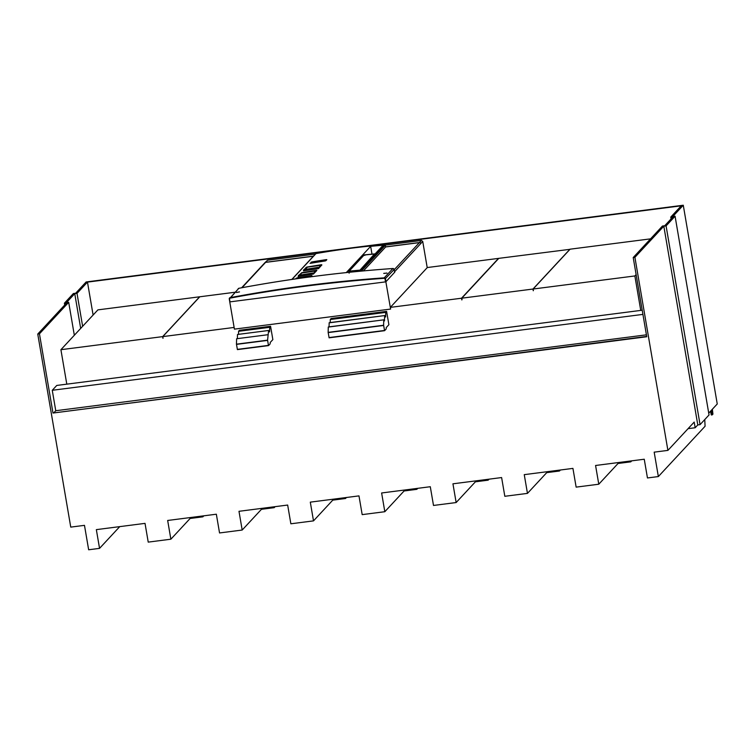 <?xml version="1.0" encoding="UTF-8"?>
<svg xmlns="http://www.w3.org/2000/svg" width="755" height="755" viewBox="0 0 755 755"><rect width="100%" height="100%" fill="white"/><g stroke="black" fill="none" stroke-linecap="round" stroke-linejoin="round"><path stroke-width="1.13" d="M346.743 248.801L87.476 282.115L77.01 293.384L74.745 293.676L66.44 302.623L68.696 302.33L39.449 333.833L37.75 334.05L66.657 302.915L64.392 303.208L73.386 293.525L75.651 293.233L86.127 281.964L683.275 205.228L717.25 403.972L708.737 413.145M688.079 428.661L695.166 427.755L694.194 422.073L667.901 450.386L634.908 257.313L663.815 226.189L666.08 225.896L675.074 216.213L672.809 216.506L683.275 205.228M667.901 450.386L654.179 452.151L658.351 476.565L705.085 426.245L704.755 419.572M675.074 216.213L709.039 414.957L700.055 424.64L666.08 225.896M37.75 334.05L70.753 527.113L84.475 525.348L88.656 549.772L99.547 548.366L119.743 526.622M658.351 476.565L647.46 477.962L644.251 459.229L595.572 465.486L598.781 484.219L576.14 487.126L572.932 468.393L524.253 474.65L527.462 493.383L504.821 496.29L501.613 477.556L452.943 483.813L456.143 502.547L433.502 505.454L430.293 486.72L381.624 492.977L384.823 511.711L362.183 514.627L358.974 495.884L310.305 502.141L313.504 520.874L290.864 523.791L287.664 505.048L238.986 511.305L242.185 530.038L219.545 532.955L216.345 514.212L167.667 520.469L170.866 539.202L148.225 542.118L145.026 523.375L96.347 529.633L99.547 548.366M634.908 257.313L633.209 257.531L646.742 336.749L52.992 413.042L39.449 333.833M633.209 257.531L662.456 226.038L664.721 225.745L673.035 216.798L670.77 217.091L671.072 218.903M663.815 226.189L697.79 424.933L700.055 424.64M64.392 303.208L64.704 305.02M54.039 412.589L55.757 410.729L52.265 390.288L642.93 314.391M55.757 410.729L646.422 334.833M670.77 217.091L681.236 205.813L353.651 247.914M87.476 282.115L93.11 315.033M77.01 293.384L82.635 326.302M74.745 293.676L80.681 328.406M68.696 302.33L74.33 335.248M202.727 515.958L202.878 516.826L203.812 515.825M190.128 518.468L202.878 516.826M274.046 506.794L274.197 507.662L275.131 506.662M345.365 497.63L345.516 498.498L346.451 497.498M416.684 488.466L416.836 489.334L417.77 488.325M488.004 479.302L488.155 480.171L489.089 479.161M559.323 470.139L559.474 471.007L560.408 469.997M630.642 460.975L630.793 461.843L631.727 460.833M712.361 409.238L712.928 414.118L712.201 414.873L711.219 410.465M712.144 414.863L711.352 414.986L710.493 411.258M712.39 413.334L711.918 410.201L712.39 413.334M618.043 463.476L630.793 461.843M546.724 472.639L559.474 471.007M475.405 481.813L488.155 480.171M404.085 490.976L416.836 489.334M332.766 500.14L345.516 498.498M261.447 509.304L274.197 507.662M52.265 390.288L56.767 385.446L642.212 310.22M52.992 413.042L646.695 336.437M598.781 484.219L618.977 462.475M527.462 493.383L547.658 471.639M456.143 502.547L476.339 480.803M384.823 511.711L405.02 489.967M313.504 520.874L333.701 499.13M242.185 530.038L262.381 508.294M170.866 539.202L191.062 517.458M695.166 427.755L697.79 424.933M269.733 327.179L238.608 331.181L239.448 330.275L270.573 326.273L269.733 327.179L269.601 331.917L268.591 330.605L267.581 340.165L236.447 344.167L237.419 349.603L268.544 345.601L270.158 343.874L270.186 342.496L272.857 339.618L270.573 326.273M267.581 340.165L268.459 345.45L237.334 349.442L268.553 345.601M236.617 338.74L267.742 334.739L236.626 338.74L236.447 344.167M236.626 338.74L267.761 334.748M268.629 330.473L237.504 334.474L268.648 330.482L237.514 334.484L237.363 338.636M238.608 331.181L238.505 334.342M386.607 311.371L385.748 312.391L385.635 317.006L384.625 315.694L384.503 320.903L383.738 319.96L383.615 325.254L384.588 330.69L386.192 328.963L386.22 327.585L388.891 324.707L386.607 311.371L331.143 318.497L330.303 319.393L330.199 322.564M329.208 322.696L384.654 315.571L329.161 322.829L329.057 326.858M383.776 319.827L328.312 326.953L383.766 319.837L328.274 327.085L328.142 332.379L329.123 337.815L384.588 330.69L329.123 337.815M385.862 281.823L390.609 308.984M229.756 301.877L234.418 329.133L390.524 309.078M427.217 267.657L422.734 241.449L421.413 240.458L419.478 242.534L385.607 246.885M315.373 254.076L267.563 260.22L264.967 262.636A1.17 1.123 -137.1 0 0 264.93 262.683M385.276 245.101L421.413 240.458M313.363 256.247L265.552 262.381A1.17 1.123 -137.1 0 0 264.892 262.721L241.619 287.778M385.89 281.785L394.639 272.281M313.438 256.153L265.637 262.296A1.17 1.123 -137.1 0 0 264.967 262.636M420.714 243.535L420.809 243.525A1.17 1.123 -137.1 0 0 419.478 242.534M422.734 241.449L420.724 243.61A1.17 1.123 -137.1 0 0 419.402 242.619L385.626 246.96L385.333 245.252A0.585 0.557 -137.1 0 0 384.691 244.752L360.126 271.215M394.733 272.272L394.629 271.706A1.17 1.123 -137.1 0 0 394.469 271.272M363.41 270.903L385.626 246.989M236.419 292.459L239.505 291.892L236.39 292.525M386.956 273.046L383.757 273.423M386.928 273.121L383.785 273.348M230.086 301.849L385.512 281.879L385.022 278.973A0.764 0.727 -137.1 0 0 384.201 278.321A1394.438 1336.322 -137.1 0 0 230.152 298.121A0.764 0.727 -137.1 0 0 229.586 298.942L229.888 301.858M229.784 301.849L229.586 298.942M375.207 254.397L374.565 253.897L375.15 254.444M359.295 270.941L374.565 253.897L364.25 254.888L364.835 255.435L364.25 254.888L349.197 271.12L359.455 270.196A0.585 0.557 -137.2 0 1 359.871 270.318M349.131 273.197L348.848 271.29L363.891 255.067L375.103 253.925M296.196 278.812L296.885 278.312A741.863 710.946 42.9 0 1 311.513 275.952L311.966 275.65L311.532 276.028M296.951 278.708L296.875 277.972A742.156 711.229 42.9 0 1 311.522 275.613M295.535 278.906L296.875 277.972M311.806 275.735L310.267 276.962M310.598 263.297L311.73 262.315A741.863 710.946 42.9 0 1 326.368 259.956L326.821 259.654L326.386 260.041M310.031 263.297L325.122 260.966A742.156 711.229 -137.1 0 0 310.475 263.325L311.73 261.976A742.156 711.229 42.9 0 1 326.377 259.616M311.862 263.08L311.73 261.976M299.593 275.15L301.774 273.046M316.336 270.696A741.863 710.946 42.9 0 1 316.411 270.686L316.864 270.375L316.42 270.762M301.755 272.914L301.774 272.697A742.156 711.229 42.9 0 1 316.411 270.337M316.704 270.46L312.881 274.141A742.156 711.229 42.9 0 0 298.244 276.5L298.131 276.736M298.244 276.5L298.395 275.83M298.923 275.254L301.774 272.697M307.011 267.402L304.841 269.507M303.633 270.186L303.482 270.866L318.572 268.61M318.799 268.299L321.658 265.128M321.649 264.703A742.156 711.229 -137.1 0 0 307.011 267.062L306.992 267.298M307.011 267.062L306.332 267.279L306.69 267.6M371.979 254.095L370.648 246.347A742.156 711.229 42.9 0 1 383.181 245.215L358.936 271.328M370.648 246.347L346.271 272.593M291.808 279.454L315.675 253.746A0.585 0.557 42.9 0 1 315.986 253.586A742.156 711.229 42.9 0 1 384.691 244.752M462.051 299.659L461.796 298.187L498.791 258.352L569.987 249.32M533.389 290.609L533.115 289.023L570.101 249.188L650.555 238.854M163.061 338.202L162.797 336.607L199.782 296.781L234.833 292.27M234.418 329.133L390.628 309.069L390.335 307.37L427.33 267.534L498.508 258.389L461.513 298.225L390.335 307.37M234.399 329.142L234.126 327.434M234.116 327.443L162.797 336.607M162.938 338.325L162.655 336.626L199.641 296.791L97.905 309.871L60.91 349.697L162.655 336.626M640.75 310.409L634.861 275.952L636.125 274.584M634.861 275.952L533.115 289.023M533.266 290.741L532.973 289.042L569.959 249.207M532.973 289.042L461.796 298.187M461.805 299.924L461.513 298.225M66.799 384.163L60.91 349.697M303.699 270.818A23.414 5.228 -97.3 0 1 303.68 270.677L303.604 269.941L318.28 267.553L318.931 267.987L321.479 265.241L320.913 264.986L307.417 267.166L305.029 269.469M318.365 268.45A23.414 5.228 -97.3 0 1 318.346 268.27L303.68 270.677L318.346 268.27L318.025 267.355L303.925 269.658M321.139 264.996L318.657 267.676M298.461 276.453A23.414 5.228 -97.3 0 1 298.442 276.311L298.367 275.584L313.721 273.593L312.938 273.046M313.127 274.093A23.414 5.228 -97.3 0 1 313.108 273.914L298.442 276.311M313.108 273.914L312.796 273.036L298.687 275.301M316.364 270.828L301.717 273.046M710.974 414.07L711.823 413.957M268.45 345.375L237.315 349.376M267.6 340.382L236.466 344.384M269.714 327.302L238.58 331.303M385.777 312.268L330.303 319.393M385.748 312.391L330.275 319.525M383.615 325.254L328.142 332.379M383.634 325.471L328.161 332.596M384.484 330.464L329.01 337.589M265.552 262.381L242.044 287.702M267.563 260.22L265.637 262.296M419.402 242.619L394.204 269.743M420.724 243.61L394.629 271.706M229.756 301.83L229.275 298.905A1.17 1.123 42.9 0 1 230.143 297.64A1394.844 1336.718 42.9 0 1 384.229 277.84L392.893 268.516A1.17 1.123 42.9 0 1 394.157 269.507L392.93 268.506C341.043 272.159 289.684 278.755 238.825 288.306L238.835 288.306A1394.844 1336.718 42.9 0 1 392.893 268.516L392.911 268.506M238.202 288.636A1.17 1.123 42.9 0 1 238.806 288.316L229.265 298.923M394.648 272.413L394.157 269.507L385.022 278.973M230.152 298.121L238.806 288.316M385.994 281.738L385.494 278.831A1.17 1.123 42.9 0 0 384.229 277.84L384.201 278.321M349.197 271.12L348.716 271.762M296.205 278.189L296.602 278.755M311.739 275.971L310.947 276.755M311.051 262.193L311.513 263.146M326.594 259.975L325.801 260.758M316.638 270.696L313.561 273.933M303.482 270.866A742.156 711.229 42.9 0 1 318.119 268.497L321.866 264.986M306.332 267.279L304.161 269.611M385.333 245.252L361.334 271.102M315.986 253.586L291.987 279.425M301.943 272.8L299.792 275.113M316.354 270.762L313.721 273.593M316.015 270.517L313.419 273.31M711.352 414.986L712.201 414.873M384.663 315.562L329.199 322.696M384.578 330.69L329.105 337.825M394.657 272.395L394.167 269.488M325.66 260.824L326.66 259.739M313.4 274.018L298.253 276.49M321.488 265.222L307.417 267.166L304.935 269.488M318.072 267.345L303.859 269.667M318.176 267.364L318.789 267.761M301.792 272.876L299.697 275.131M312.834 273.027L298.631 275.301"/></g></svg>
